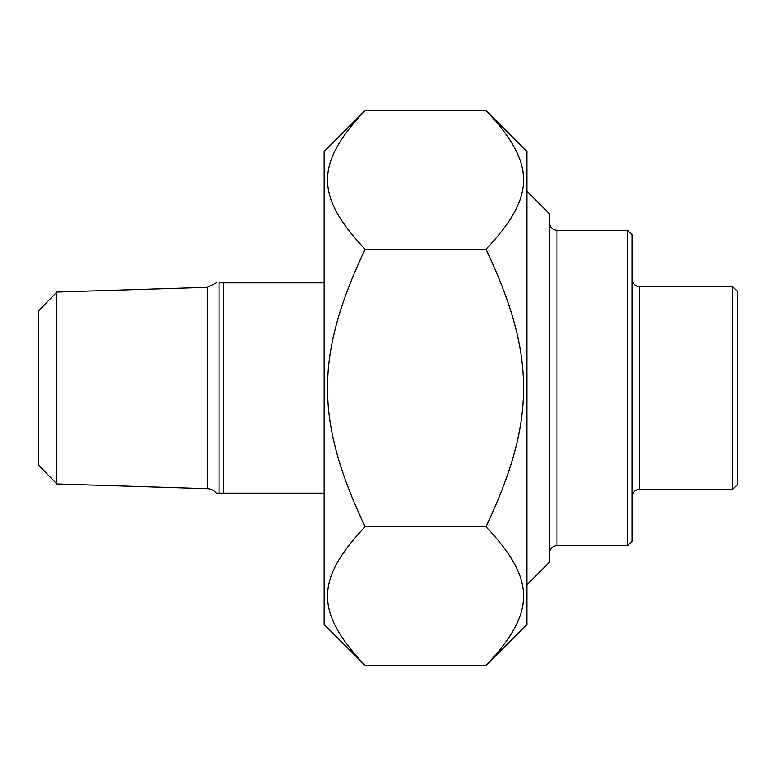 <?xml version="1.0" encoding="UTF-8"?>
<svg xmlns="http://www.w3.org/2000/svg" width="776" height="776" viewBox="0 0 776 776"><rect width="100%" height="100%" fill="white"/><g stroke="black" fill="none" stroke-linecap="round" stroke-linejoin="round"><path stroke-width="1.16" d="M485.999 110.512L526.933 151.446L526.933 624.554L485.999 665.488C536.09 612.429 536.09 579.798 485.999 526.739C536.09 420.64 536.09 355.36 485.999 249.261C536.09 196.202 536.09 163.571 485.999 110.512L365.098 110.512C315.007 163.571 315.007 196.202 365.098 249.261C315.007 355.36 315.007 420.64 365.098 526.739C315.007 579.798 315.007 612.429 365.098 665.488L324.164 624.554L324.164 151.446L365.098 110.512M485.999 665.488L365.098 665.488M485.999 526.739L365.098 526.739M485.999 249.261L365.098 249.261M732.689 489.384L737.2 484.874L737.2 291.126L732.689 286.616L732.689 489.384L639.569 489.384A7.508 7.508 0 0 0 632.062 496.892M627.561 545.703L632.062 541.202L632.062 234.798L627.561 230.297L627.561 545.703L556.964 545.703A7.508 7.508 0 0 0 549.457 553.21M526.933 584.755L549.457 562.222L549.457 213.778L526.933 191.245M216.368 282.862L207.396 287.333L207.396 488.667A12.018 12.018 0 0 1 216.368 493.138L324.164 493.138M324.164 282.862L219.036 282.862C216.116 282.862 216.116 282.862 219.036 282.862L219.036 493.138M223.536 493.138L223.536 282.862M56.813 292.057L38.8 310.652L38.8 465.348L56.813 483.943L56.813 292.057L207.396 287.333M639.569 489.384L639.569 286.616C638.871 286.994 632.954 286.15 632.062 279.108M556.964 545.703L556.964 230.297C552.405 229.851 549.903 227.349 549.457 222.79M732.689 286.616L639.569 286.616M627.561 230.297L556.964 230.297M56.813 483.943L207.396 488.667"/></g></svg>
